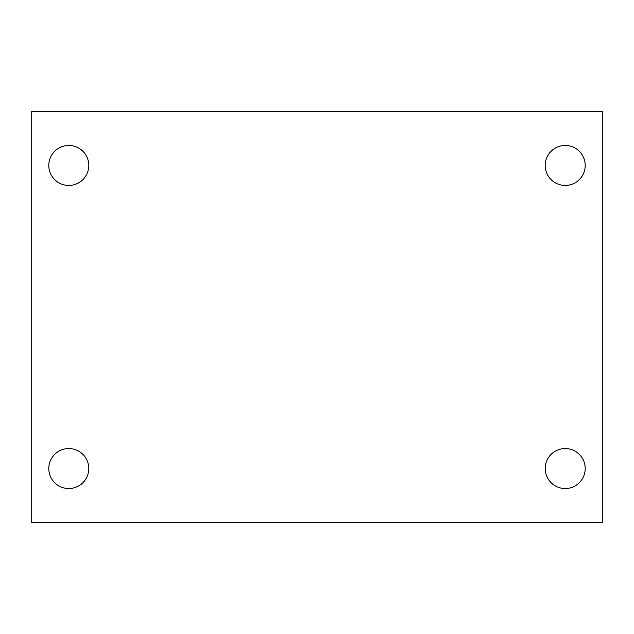 <?xml version="1.0" encoding="UTF-8"?>
<svg xmlns="http://www.w3.org/2000/svg" width="634" height="634" viewBox="0 0 634 634"><rect width="100%" height="100%" fill="white"/><g stroke="black" fill="none" stroke-linecap="round" stroke-linejoin="round"><path stroke-width="0.95" d="M31.7 522.416L31.7 111.584L602.3 111.584L602.3 522.416L31.7 522.416M68.789 488.545A19.995 19.995 0 0 0 88.784 468.55A19.995 19.995 0 0 0 68.789 448.555A19.995 19.995 0 0 0 48.794 468.55A19.995 19.995 0 0 0 68.789 488.545M565.211 488.545A19.995 19.995 0 0 0 585.206 468.55A19.995 19.995 0 0 0 565.211 448.555A19.995 19.995 0 0 0 545.216 468.55A19.995 19.995 0 0 0 565.211 488.545M565.211 185.445A19.995 19.995 0 0 0 585.206 165.45A19.995 19.995 0 0 0 565.211 145.455A19.995 19.995 0 0 0 545.216 165.45A19.995 19.995 0 0 0 565.211 185.445M68.789 185.445A19.995 19.995 0 0 0 88.784 165.45A19.995 19.995 0 0 0 68.789 145.455A19.995 19.995 0 0 0 48.794 165.45A19.995 19.995 0 0 0 68.789 185.445"/></g></svg>
